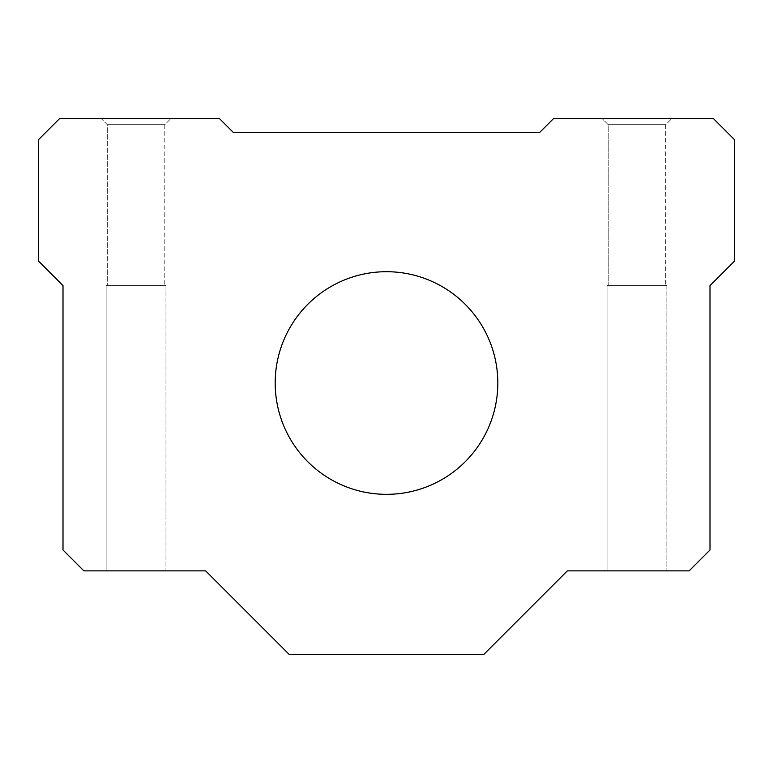 <?xml version="1.0" encoding="UTF-8"?>
<svg xmlns="http://www.w3.org/2000/svg" width="773" height="773" viewBox="0 0 773 773"><rect width="100%" height="100%" fill="white"/><g stroke="black" fill="none" stroke-linecap="round" stroke-linejoin="round"><path stroke-width="0.58" stroke-dasharray="3.87 2.9" d="M608.196 285.624L665.708 285.624L608.196 285.624L665.708 285.624L608.196 285.624L608.196 124.685L665.708 124.685L608.196 124.685L602.167 118.656L671.737 118.656L602.167 118.656L671.737 118.656L602.167 118.656L608.196 124.685L665.708 124.685L608.196 124.685L608.196 285.624M607.037 285.624L666.867 285.624L607.037 285.624L607.037 570.861L666.867 570.861L607.037 570.861L666.867 570.861L607.037 570.861L607.037 285.624L666.867 285.624L607.037 285.624M101.263 118.656L170.833 118.656L101.263 118.656L170.833 118.656L101.263 118.656L107.292 124.685L164.804 124.685L107.292 124.685L107.292 285.624L164.804 285.624L107.292 285.624L164.804 285.624L107.292 285.624L107.292 124.685L164.804 124.685L107.292 124.685L101.263 118.656M219.532 118.656L59.521 118.656L38.65 139.527L38.65 261.274L63 285.624L63 549.99L83.871 570.861L205.618 570.861L289.102 654.345L483.898 654.345L567.382 570.861L689.13 570.861L710 549.99L710 285.624L734.35 261.274L734.35 139.527L713.479 118.656L553.468 118.656L539.554 132.57L233.446 132.57L219.532 118.656M275.188 383.022A111.312 111.312 0 0 0 442.156 479.424A111.312 111.312 0 0 0 442.156 286.619A111.312 111.312 0 0 0 275.188 383.022M106.133 285.624L165.963 285.624L106.133 285.624L106.133 570.861L165.963 570.861L106.133 570.861L165.963 570.861L106.133 570.861L106.133 285.624L165.963 285.624L106.133 285.624M665.708 124.685L665.708 285.624L665.708 124.685L671.737 118.656L665.708 124.685M666.867 285.624L666.867 570.861L666.867 285.624M165.963 285.624L165.963 570.861L165.963 285.624M164.804 124.685L164.804 285.624L164.804 124.685L170.833 118.656L164.804 124.685"/><path stroke-width="1.16" d="M219.532 118.656L59.521 118.656L38.65 139.527L38.65 261.274L63 285.624L63 549.99L83.871 570.861L205.618 570.861L289.102 654.345L483.898 654.345L567.382 570.861L689.13 570.861L710 549.99L710 285.624L734.35 261.274L734.35 139.527L713.479 118.656L553.468 118.656L539.554 132.57L233.446 132.57L219.532 118.656M275.188 383.022A111.312 111.312 0 0 0 442.156 479.424A111.312 111.312 0 0 0 442.156 286.619A111.312 111.312 0 0 0 275.188 383.022"/></g></svg>
